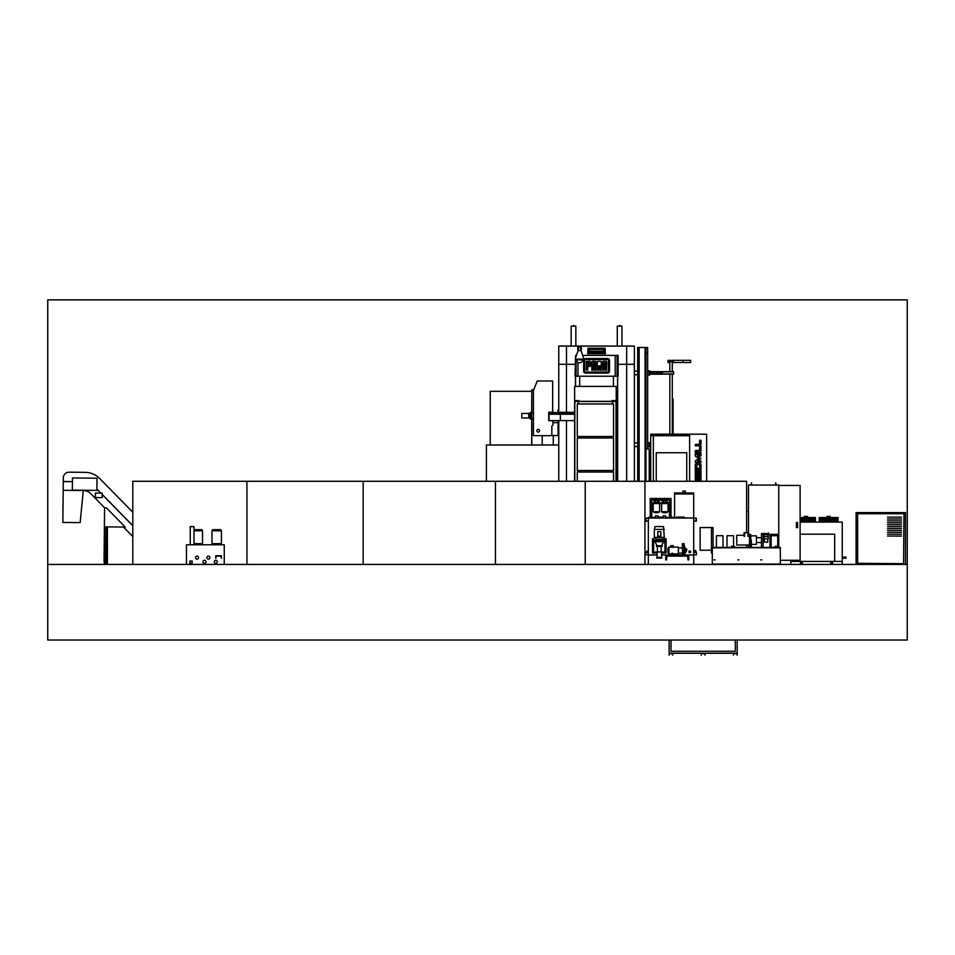 <?xml version="1.0" encoding="UTF-8"?>
<svg xmlns="http://www.w3.org/2000/svg" width="955" height="955" viewBox="0 0 955 955"><rect width="100%" height="100%" fill="white"/><g stroke="black" fill="none" stroke-linecap="round" stroke-linejoin="round"><path stroke-width="1.43" d="M907.25 564.429L907.25 640.029L47.75 640.029L47.75 564.429L907.25 564.429L907.25 299.858L47.75 299.858L47.75 564.429M579.697 386.405L579.697 376.21M575.543 386.405L575.543 376.21M617.575 481.284L617.575 376.21M613.42 386.405L613.42 376.21M558.759 412.297L558.759 346.08L566.482 346.08L558.759 346.02L634.359 346.08L634.359 364.297L626.671 364.297L634.359 364.297L634.359 481.284M566.482 346.02L626.671 346.08L566.482 346.08L566.482 364.297L575.029 364.297L566.458 364.297L566.458 412.297M626.671 481.284L626.671 364.297L618.124 364.297L626.671 364.297L626.671 346.08L634.359 346.08L626.671 346.02M617.085 376.21L618.124 376.21L618.124 355.415L615.187 355.415L615.187 376.21L617.085 376.21L617.085 355.415M615.187 376.21L577.966 376.21L577.966 362.411M575.626 355.415L575.029 376.21L577.966 376.21M583.481 355.415L615.187 355.415M585.582 358.555A1.922 1.922 0 0 0 583.648 360.477L583.648 371.137A1.922 1.922 0 0 0 585.582 373.071L607.571 373.071A1.922 1.922 0 0 0 609.505 371.137L609.505 360.477A1.922 1.922 0 0 0 607.571 358.555L585.582 358.555M576.068 376.21L576.068 359.152M585.582 359.569A0.907 0.907 0 0 0 584.675 360.477L584.675 371.137A0.907 0.907 0 0 0 585.582 372.044L607.571 372.044A0.907 0.907 0 0 0 608.478 371.137L608.478 360.477A0.907 0.907 0 0 0 607.571 359.569L585.582 359.569M602.701 362.184A0.907 0.907 0 0 1 603.608 361.276L605.876 361.276A0.907 0.907 0 0 1 606.783 362.184L606.556 370.349L605.422 370.122L605.422 366.493L604.061 366.493L604.061 370.122L602.701 370.122L602.701 362.184M586.37 370.122L586.37 361.503L589.545 361.276A0.907 0.907 0 0 1 590.453 362.184L590.453 365.586A0.907 0.907 0 0 1 589.545 366.493L587.731 366.493L587.731 370.122L586.37 370.122M591.813 362.184A0.907 0.907 0 0 1 592.721 361.276L594.989 361.276A0.907 0.907 0 0 1 595.896 362.184L595.669 370.349L594.535 370.122L594.535 366.493L593.174 366.493L593.174 370.122L591.813 370.122L591.813 362.184M598.678 361.336L601.34 361.503L601.113 370.349L599.979 370.122L599.979 365.813L598.618 365.813L598.618 370.122L597.257 370.122L597.257 361.503L598.678 361.336M588.865 365.132L589.092 362.864L587.731 362.637L587.731 365.132L588.865 365.132M593.401 362.637L593.174 365.132L594.535 365.132L594.535 362.864L593.401 362.637M604.061 362.864L604.061 365.132L605.422 365.132L605.422 362.864L604.061 362.864M553.279 435.528L553.279 444.994M575.471 386.405L575.471 376.21M566.458 481.284L566.458 420.618M558.759 364.297L566.458 364.297M558.759 481.284L558.759 420.618M617.646 481.284L617.646 376.21M603.703 351.225L604.837 351.225L604.181 349.423L605.136 351.631L605.136 348.241L587.982 348.241L587.982 351.631L588.937 349.423L588.292 351.225L589.426 351.619L603.703 351.225L589.426 351.225M605.136 348.241L605.255 351.679L604.121 351.941L605.136 351.631M587.982 348.241L587.862 351.679L588.996 351.941L587.982 351.631M603.763 351.225L603.118 349.423L588.937 349.423L603.118 349.291M603.703 351.81L589.426 351.81M591.646 351.81L591.646 352.944M601.471 352.944L601.471 351.81M589.354 351.225L589.999 349.291M605.398 352.944L604.109 353.565L605.542 353.732L587.492 353.66L605.625 353.541L605.398 352.944L587.731 352.944L587.492 353.565L589.008 353.66L604.109 353.66L587.647 352.992M601.829 348.312L602.772 348.312M617.276 346.02L617.276 326.144L621.956 326.144L621.956 346.02M571.162 346.02L571.162 326.144L575.853 326.144L575.853 346.02M573.501 325.571L574.134 325.571L573.501 325.571M619.616 325.571L620.249 325.571L619.616 325.571M558.759 444.994L486.417 444.994L486.417 481.284M490.237 444.994L490.237 391.323L531.696 391.323M645.962 353.147L647.657 353.147L647.657 347.477L645.962 347.477L645.962 481.284M647.657 448.957L647.657 353.147M645.962 347.477L637.677 347.477L637.677 481.284M638.25 347.477L638.25 481.284L638.25 347.477M656.24 452.742L656.24 481.284L656.24 452.742L686.74 452.742L656.24 452.742M686.74 481.284L686.74 452.742L686.74 481.284M689.629 481.284L689.629 434.191L706.64 434.191L706.64 481.284M689.629 434.191L650.701 434.191L650.701 481.284M653.351 435.695L653.351 481.284M699.609 446.367L700.97 446.367L700.97 450.736L699.8 451.93L695.3 451.93L695.3 450.569L699.609 450.247L699.609 446.367M695.3 456.108L695.3 454.664L700.97 454.664L700.97 455.917L697.628 455.917L700.97 458.591L697.628 461.062L700.97 461.062L700.97 462.327L695.3 462.327L695.3 460.883L698.678 458.591L695.3 456.108M699.824 470.349L700.97 470.349L700.97 476.808L695.3 476.808L695.3 470.349L696.565 470.349L696.565 475.447L697.616 475.447L697.616 470.779L698.869 470.779L698.869 475.447L699.824 475.447L699.824 470.349M699.824 481.284L699.824 477.488L700.97 477.488L700.97 481.284M695.3 481.284L695.3 477.488L696.565 477.488L696.565 481.284M697.616 481.284L697.616 477.918L698.869 477.918L698.869 481.284M697.616 469.669L697.616 468.416L699.717 468.416L699.717 464.775L696.911 464.524L696.673 469.669L695.3 469.669L695.3 464.381L696.649 463.056L699.633 463.056L700.97 464.381L700.97 469.669L697.616 469.669M695.3 452.563L700.97 452.563L700.97 453.923L695.3 453.923L695.3 452.563M699.609 440.279L700.97 440.279L700.97 444.648L699.8 445.842L695.3 445.842L695.3 444.469L699.609 444.159L699.609 440.279M650.701 435.695L689.629 435.695M645.962 448.957L649.233 448.957L649.233 481.284M557.971 422.671L552.957 422.671M558.078 435.528L551.823 435.528M558.078 423.351L558.078 435.719L558.759 435.719M531.696 412.882L531.816 390.69M531.696 444.994L531.696 418.553M542.201 444.994L542.201 435.659M533.714 389.759L531.816 389.759L531.816 412.882M531.816 418.553L531.816 444.994M549.125 413.229L574.564 413.36M549.125 414.243L574.564 414.112M560.346 420.618L560.346 414.243L549.018 414.243L549.018 420.618L574.564 420.618M574.564 413.229L549.018 412.297L549.018 413.229L560.346 413.229L560.346 414.243L574.564 414.243M560.346 412.297L574.564 412.297M549.232 414.112L549.232 413.36M557.971 412.297L557.971 410.125L558.759 410.125M557.971 420.618L557.971 423.351L558.759 423.351M536.865 430.741A1.361 1.361 0 0 0 538.226 432.102A1.361 1.361 0 0 0 539.587 430.741A1.361 1.361 0 0 0 538.226 429.38A1.361 1.361 0 0 0 536.865 430.741A1.361 1.361 0 0 0 538.226 432.102A1.361 1.361 0 0 0 539.587 430.741A1.361 1.361 0 0 0 538.226 429.38A1.361 1.361 0 0 0 536.865 430.741M533.439 435.659L551.823 435.659L551.823 426.097L552.957 424.963L552.957 420.725L548.743 420.725L548.743 412.19L552.659 412.19L552.659 381.009L537.223 381.009L533.439 390.452L533.439 435.659M533.439 412.882L531.66 412.882M531.66 418.553L533.439 418.553M530.073 417.992L521.8 417.992L521.8 413.455L530.073 413.455M530.073 417.216L528.748 417.216L528.748 414.231L530.073 414.231M531.601 412.512L530.073 412.512L530.073 418.935L531.66 418.935L531.66 412.512L530.395 413.24L531.601 412.775M531.601 418.935L531.601 418.123L530.395 418.123L531.601 418.672L530.395 418.935M530.395 418.195L531.601 418.195M530.395 413.24L530.395 417.705L531.601 418.123M531.601 417.705L531.601 413.742L530.395 413.742M530.395 417.419L531.601 417.419M530.395 414.016L531.601 414.016M530.395 413.324L531.601 413.742M612.621 403.989L612.621 401.53L616.023 401.53L616.023 481.284M616.214 401.53L612.06 401.53L612.06 400.587L616.214 400.587L616.214 481.284M616.214 400.587L616.214 386.405L574.635 386.405L574.635 481.284M574.826 481.284L574.826 401.53L578.229 401.53L578.229 403.989M578.42 470.505L578.42 472.021M612.43 472.021L612.43 470.505M578.42 436.495L578.42 437.999M612.43 437.999L612.43 436.495M616.285 481.284L616.214 472.021M574.635 472.021L574.564 481.284M613.564 481.284L613.564 472.021L577.286 472.021L577.286 481.284M616.214 470.505L616.214 437.999M577.286 437.999L577.286 470.505L613.564 470.505L613.564 437.999L577.286 437.999M574.635 437.999L574.635 470.505M612.06 401.339L578.79 401.339M578.42 401.339L578.42 403.989M612.43 403.989L612.43 401.339M616.214 436.495L616.214 403.989M577.286 403.989L577.286 436.495L613.564 436.495L613.564 403.989L577.286 403.989M574.635 403.989L574.635 436.495M574.635 400.587L578.79 400.587L578.79 401.53L574.635 401.53M132.793 564.429L132.793 481.284L585.224 481.284L585.224 564.429M246.939 481.284L246.939 564.429M106.065 526.874L106.065 564.429M107.402 526.885L107.402 564.429M132.793 511.522L132.077 511.522M746.619 511.522L748.505 511.522M363.163 481.284L363.163 564.429M495.454 481.284L495.454 564.429M585.224 481.284L746.619 481.284L746.619 532.687M746.619 544.983L746.619 547.43M644.935 481.284L644.935 564.429M221.429 530.789L211.974 530.789L211.974 543.646L221.429 543.646L221.429 530.789L220.772 529.655L212.631 529.655L211.974 530.789M194.02 529.655L201.875 529.655L202.532 530.789L194.02 530.789M194.02 543.646L202.532 543.646L202.532 530.789M217.31 561.791A1.516 1.516 0 0 0 215.794 560.275A1.516 1.516 0 0 0 214.278 561.791A1.516 1.516 0 0 0 215.794 563.295A1.516 1.516 0 0 0 217.31 561.791M209.897 557.625A1.516 1.516 0 0 0 208.381 556.12A1.516 1.516 0 0 0 206.877 557.625A1.516 1.516 0 0 0 208.381 559.141A1.516 1.516 0 0 0 209.897 557.625M205.97 561.791A1.516 1.516 0 0 0 204.454 560.275A1.516 1.516 0 0 0 202.949 561.791A1.516 1.516 0 0 0 204.454 563.295A1.516 1.516 0 0 0 205.97 561.791M198.556 557.625A1.516 1.516 0 0 0 197.052 556.12A1.516 1.516 0 0 0 195.536 557.625A1.516 1.516 0 0 0 197.052 559.141A1.516 1.516 0 0 0 198.556 557.625M186.464 564.429L186.464 544.78L224.258 544.78L224.258 564.429M194.02 544.78L194.02 526.635L190.248 526.635L190.248 544.78M192.134 561.027L189.866 561.027L189.866 563.295L192.134 563.295L192.134 561.027M215.794 558.389L216.176 556.12L221.083 556.12L221.465 558.389L221.465 555.738L215.794 555.738L215.794 558.389M815.403 517.526L800.123 517.526L815.403 517.562M804.313 517.526L804.313 516.392L807.596 516.392L807.596 517.526M838.084 517.526L819.187 517.526L838.084 517.562M826.994 517.526L826.994 516.392L830.277 516.392L830.277 517.526M842.238 557.063L845.259 557.063L845.259 558.198L842.238 558.198M846.023 557.063L846.023 558.198L846.023 557.063L845.259 557.063L846.023 557.063M831.662 561.982A0.943 0.943 0 0 0 830.707 562.925A0.943 0.943 0 0 0 831.662 563.868A0.943 0.943 0 0 0 832.605 562.925A0.943 0.943 0 0 0 831.662 561.982M801.424 561.982A0.943 0.943 0 0 0 800.469 562.925A0.943 0.943 0 0 0 801.424 563.868A0.943 0.943 0 0 0 802.367 562.925A0.943 0.943 0 0 0 801.424 561.982M800.123 522.099L842.238 522.099L842.238 564.429M790.836 564.429L790.836 561.409L842.238 561.409M790.836 560.275L790.836 561.409M798.392 560.275L798.392 561.409M834.682 561.409L834.682 534.191L800.123 534.191M780.331 560.275L800.123 560.275L800.123 485.438L778.743 485.438L778.743 547.43L778.743 485.056L748.505 485.056L748.505 532.687M797.58 527.578L796.375 527.578L796.375 522.481L797.58 522.481L797.58 527.578M796.375 522.481L797.556 522.481L797.556 527.578L796.375 527.578M749.257 485.056L751.334 484.865L751.525 482.788L751.525 485.056L749.257 485.056M777.991 484.865L775.723 485.056L775.723 482.788L775.902 484.865L777.991 484.865M748.505 544.983L748.505 547.43M682.885 492.995L682.885 491.109L685.38 491.109L685.38 492.995M674.576 517.371L671.019 517.371L674.576 517.371L674.576 493.938L693.7 493.938L693.7 492.995L674.576 492.995L674.576 493.938L693.7 493.938L693.7 554.986L684.222 554.986M693.7 564.429L693.7 554.986L688.782 554.986L688.782 559.893L687.958 559.893L687.648 555.81L666.865 555.81L666.554 559.893L666.865 556.12L687.648 556.12L687.958 559.893M648.338 564.429L648.338 517.371L650.236 517.371L648.457 517.371M671.663 554.986L661.576 554.986L665.731 554.986L665.731 559.893L666.554 559.893M657.04 554.986L648.338 554.986L657.04 554.986M651.74 517.908L667.354 518.016M670.911 518.016L686.024 518.016M686.024 517.908L691.695 518.016M667.354 517.908L669.133 518.016M648.338 521.155L648.338 518.135L645.699 518.135L645.699 521.155L648.338 521.155M693.7 521.155L693.7 518.135L696.338 518.135L696.338 521.155L693.7 521.155M648.338 552.599L646.726 552.599L646.726 551.095L648.338 551.095M648.338 554.795L645.64 554.795L645.64 552.288L646.726 552.288M661.576 553.088L666.101 553.088L666.101 538.727L664.966 538.727L664.931 541.413L653.638 541.378L653.638 551.954L657.792 552.265L653.327 551.954L653.638 538.727L652.504 538.727L652.504 553.088L657.04 553.088M664.966 538.727L664.966 552.265L661.194 552.265L664.966 551.954L664.966 541.378L653.638 541.378L653.638 538.727M682.467 554.986L672.798 554.986M666.865 556.12L687.648 556.12M688.997 551.847A0.8 0.8 0 0 0 689.808 552.647A0.8 0.8 0 0 0 690.608 551.847A0.8 0.8 0 0 0 689.808 551.047A0.8 0.8 0 0 0 688.997 551.847M690.716 551.847A0.919 0.919 0 0 0 689.808 550.928A0.919 0.919 0 0 0 688.889 551.847A0.919 0.919 0 0 0 689.808 552.766A0.919 0.919 0 0 0 690.716 551.847M693.7 550.593L695.825 550.593L695.825 552.288M693.7 552.288L696.398 552.288L696.398 554.795L693.7 554.795M663.08 517.908L663.08 515.891L665.587 515.891L665.587 517.908M655.512 517.908L655.512 515.891L658.019 515.891L658.019 517.097M656.789 498.51L664.465 498.51M662.436 498.51L662.555 500.026L656.98 500.026L656.98 498.892L655.846 498.892L655.846 500.026L651.74 500.026L651.74 518.016M666.28 500.707L665.408 498.892L664.274 498.892L664.274 500.026L662.555 499.919L662.555 498.51M665.217 498.51L671.019 498.51L671.019 517.908M650.236 518.016L650.236 498.51L656.037 498.51M671.019 517.717L669.503 517.717L669.503 500.026L667.736 500.026L667.843 498.51M651.74 517.371L655.512 517.371L651.74 517.371M662.161 517.371L663.08 517.371L662.161 517.371M665.587 517.371L669.503 517.371L665.587 517.371M693.7 518.016L648.338 518.016M667.843 499.919L666.327 499.919L667.736 500.026M662.555 500.026L663.952 500.026M657.303 500.026L658.699 500.026M653.518 500.026L654.915 500.026M650.236 517.717L651.74 517.717M653.411 498.51L653.411 499.919M653.518 498.51L653.518 499.919M667.736 499.919L667.736 498.51M658.807 498.51L658.807 499.919M658.699 499.919L658.699 498.51M656.276 551.954L662.328 551.954M657.792 551.954L660.812 551.954M661.875 557.398L661.875 558.042L656.73 558.042L656.73 557.398L661.875 557.398M661.576 552.265L661.576 557.398M657.04 552.265L657.04 557.398M661.194 546.403L661.194 551.656M657.41 546.403L657.41 551.656M662.137 545.723L662.137 546.403L656.467 546.403L656.467 545.723L662.137 545.723M657.04 545.723L654.879 541.413M661.576 545.723L663.725 541.64L654.879 541.64M664.286 529.404L654.318 529.404L655.07 526.575L663.534 526.575L664.286 537.367L662.519 540.279M662.519 539.145L656.085 539.145L656.085 540.279M656.085 539.145L654.318 537.367L654.318 529.404M664.286 537.367L654.318 537.367M664.966 540.279L653.638 540.279M657.792 531.589L657.792 536.125L660.812 536.125L660.812 531.589L657.792 531.589M681.333 555.81L682.586 555.321L682.586 553.506L683.876 553.506L683.876 555.321L685.117 555.81M683.876 555.321L682.586 555.321M686.323 549.495L686.323 551.56L686.896 549.495L684.819 547.502L683.983 544.66M686.323 551.56L684.819 553.542L684.819 547.502M683.983 555.321L683.983 545.496L682.467 545.496L682.467 544.66M682.467 555.321L682.467 545.496M668.942 553.924L667.999 552.754L667.999 548.289L668.942 547.12L668.942 553.924L671.663 553.924M673.323 547.311L670.685 547.311L670.685 545.687L673.323 545.687L673.323 547.311M672.798 553.924L678.384 553.924L678.384 547.12L673.323 547.12M672.798 555.81L672.798 553.351L671.663 553.351L671.663 555.81M659.117 502.33L659.117 500.145L662.137 500.145L662.137 502.33M657.35 517.908L657.9 517.097L661.684 517.097L662.233 517.908M661.684 517.097L661.887 517.908M657.697 517.908L661.684 517.431M676.033 517.908L676.582 517.097L684.198 517.097L684.735 517.908M684.198 517.097L684.401 517.908M676.367 517.908L680.354 517.097L680.903 517.908M655.023 512.74L657.804 512.74L653.196 511.749L653.196 503.548M657.804 512.74L659.619 511.749L659.619 503.548M656.037 498.892L656.037 498.14L656.789 498.892M653.148 503.548L660.323 503.548L652.48 503.548L654.223 502.055M654.903 502.975L654.903 500.933L655.942 500.026M655.846 500.026L656.646 500.026A0.752 0.752 0 0 1 656.777 500.086L657.72 500.599L656.885 500.026M664.465 498.892L664.465 498.14L665.217 498.892M668.751 503.548L660.908 503.548L662.651 502.055M661.624 503.548L661.624 511.749L663.594 512.763L668.058 511.749L668.094 502.975L661.576 503.548M663.331 502.975L663.331 500.933L664.37 500.026M664.274 500.026L665.074 500.026A0.752 0.752 0 0 1 665.205 500.086L666.16 500.599L665.313 500.026M663.45 512.74L666.232 512.74M657.852 500.707L657.852 500.026M657.852 502.115L658.604 502.402L657.852 502.115L658.604 502.402L657.852 502.115L658.604 502.402L657.852 502.115L658.604 502.402L658.604 500.026M659.666 503.548L660.323 503.548M654.975 502.115L654.223 502.402L654.975 502.115L654.223 502.402L654.975 502.115L654.223 502.402L654.223 500.026M654.975 500.707L654.975 500.026M657.482 501.65A1.074 1.074 0 0 1 656.407 502.724A1.074 1.074 0 0 1 655.333 501.65A1.074 1.074 0 0 1 656.407 500.575A1.074 1.074 0 0 1 657.482 501.65M657.72 500.599L657.923 502.975M655.094 500.599L656.049 500.086A0.752 0.752 0 0 1 656.18 500.026M662.651 500.026L662.651 502.402L663.403 502.115M663.403 500.707L663.403 500.026M665.91 501.65A1.074 1.074 0 0 1 664.835 502.724A1.074 1.074 0 0 1 663.761 501.65A1.074 1.074 0 0 1 664.835 500.575A1.074 1.074 0 0 1 665.91 501.65M666.16 500.599L666.351 502.975M663.522 500.599L664.477 500.086A0.752 0.752 0 0 1 664.608 500.026M666.28 502.115L667.032 502.402L666.28 502.115L667.032 502.402L666.28 502.115L667.032 502.402L666.28 502.115L667.032 502.402L667.032 500.026M682.288 544.66L682.288 543.717L684.174 543.717L684.174 544.66L682.288 544.66M856.11 564.429L856.11 512.608L905.471 512.608L905.471 564.429M901.508 519.043L887.517 519.043L901.508 519.043M901.508 517.144L887.517 517.144L901.508 517.144M901.508 520.929L887.517 520.929L901.508 520.929M901.508 522.815L887.517 522.815L901.508 522.815M901.508 524.713L887.517 524.713L901.508 524.713M901.508 526.599L887.517 526.599L901.508 526.599M901.508 528.485L887.517 528.485L901.508 528.485M901.508 530.383L887.517 530.383L901.508 530.383M901.508 532.269L887.517 532.269L901.508 532.269M901.508 534.155L887.517 534.155L901.508 534.155M901.508 536.042L887.517 536.042L901.508 536.042M857.626 513.742L903.967 513.742L903.585 563.677L857.626 563.295L857.626 513.742M649.722 446.021L650.701 446.021M649.722 445.639L650.701 445.639M649.722 443.753L650.701 443.753M650.701 443.371L649.722 443.371M649.424 442.619L649.424 447.155L649.042 442.619M649.722 442.989L649.722 446.391M673.012 399.166L672.308 398.331M672.308 398.736L672.809 399.345M672.451 361.67L672.451 360.536L673.442 360.536L673.442 361.67L668.715 361.67L668.715 360.536L669.694 360.536L669.694 361.67M672.451 360.536L669.694 360.536M672.63 399.118L672.63 434.191M673.084 399.656L673.084 434.191M662.293 374.109L673.633 374.109L673.633 371.65L662.293 371.65L673.633 371.65M649.722 371.746L662.293 371.746L649.722 371.555M662.293 371.746L662.293 373.644L649.722 373.644M649.722 373.823L662.293 373.644M662.293 373.823L649.722 374.014M662.293 374.205L649.722 374.205L662.293 374.014M649.722 371.937L662.293 371.937M649.424 370.803L649.424 375.339L649.042 370.803M649.722 371.173L649.722 374.575M662.293 371.65L669.849 371.65L662.293 371.65M669.849 362.518L667.999 362.518L667.999 360.333L669.849 360.536M669.849 361.67L669.849 371.65M669.849 374.109L669.849 434.191M669.849 360.333L672.308 360.536M672.308 361.67L672.308 371.65M672.308 374.109L672.308 434.191M683.112 362.518L690.68 362.518L690.68 360.333L683.112 360.333L683.112 362.518L672.308 362.518M672.308 360.333L683.112 360.333M578.038 350.581L581.058 350.581L583.875 359.152L575.22 359.152L578.038 350.581L581.058 350.581M578.42 350.581L578.42 347.107L580.688 347.107L580.688 350.581M580.688 349.649L581.44 349.458L581.249 346.82L577.847 346.82L577.668 349.458L578.42 349.649M72.425 481.595L63.269 481.499L72.413 481.666L63.269 481.583L63.185 490.309L83.288 490.512A10.672 10.672 0 0 1 90.809 493.711L104.764 507.965M123.482 527.041L132.793 536.543M132.793 525.751L102.185 494.523L132.793 525.751M100.776 493.09L96.909 489.139L100.776 493.09M80.16 522.612L83.288 490.512L63.185 490.309L62.863 522.433L80.16 522.612M132.793 512.25L99.821 478.622A20.903 20.903 0 0 0 85.102 472.343L69.106 472.188A5.742 5.742 0 0 0 63.305 477.87L63.269 481.499M132.793 525.644L102.185 494.415M100.884 493.09L96.909 489.032M106.53 507.976L104.584 507.953L104.393 526.85L125.236 527.065L106.53 507.976M105.91 526.874L105.575 559.905L104.071 559.893L104.393 526.85M105.575 559.905L105.563 561.421L104.047 561.397L104.071 559.893M105.348 564.059L105.372 561.421M104.214 564.047L104.238 561.409L104.214 564.047M104.704 564.429L105.91 564.429M72.401 483.218L72.365 487.002M72.461 477.966L72.329 490.142L96.897 490.381L97.016 478.216L72.461 477.966M95.405 493.031L95.357 497.567L102.161 497.639L102.197 493.102L95.405 493.031M733.38 653.256L737.165 653.256L737.165 655.142L736.783 653.638L733.762 653.638L733.38 655.142L733.38 653.256M701.257 653.256L705.041 653.256L705.041 655.142L704.659 653.638L701.639 653.638L701.257 655.142L701.257 653.256M672.535 653.638L672.535 655.142L672.905 653.256L669.133 653.256L669.133 655.142L669.503 653.638L672.535 653.638M669.133 640.029L669.133 653.136L737.165 653.256L669.133 653.256L737.165 653.136L737.165 640.029M671.019 640.029L671.019 651.25L735.278 651.25L735.278 640.029M715.128 559.893L713.994 559.893L715.128 559.893M738.943 559.893L737.809 559.893L738.943 559.893M761.803 559.893L760.669 559.893L761.803 559.893M715.928 547.43L723.484 547.43M716.417 547.346L716.417 535.707L722.995 535.707L722.995 547.346M777.382 535.707L777.382 534.346L769.969 534.346L769.969 547.346M751.37 547.43L751.37 540.124L750.773 545.842L749.484 545.842L749.484 534.418L750.773 534.418L750.773 547.43M749.484 544.983L736.747 544.983L736.747 535.278L744.041 535.278M748.541 536.316L748.541 532.687L744.041 532.687L744.041 536.316M750.773 535.874L756.408 535.874L756.408 544.386L751.37 544.386M761.469 542.547L756.408 542.547M761.469 537.713L756.408 537.713M731.423 547.43L731.423 546.296L734.443 546.296L734.443 547.43M775.185 547.43L775.185 546.296L778.218 546.296L778.218 547.43M712.299 564.429L712.299 547.884L780.331 547.43L712.299 547.43L780.331 547.884L780.331 564.429M763.057 533.821L761.469 533.439L761.469 547.43M768.274 533.821L763.057 533.439L763.057 547.43M726.504 547.43L731.423 547.346M726.994 547.346L726.994 535.707L733.571 535.707L733.571 546.296M768.954 547.43L775.185 547.346M771.139 547.346L771.139 535.707L777.716 535.707L777.716 546.296M766.065 538.883L768.19 538.883L768.19 533.821L763.928 533.821L763.928 538.883L766.065 538.883M767.76 538.883L767.76 542.058L764.358 542.058L764.358 538.883M711.463 550.259L700.122 550.259L700.122 527.578L711.463 527.578L711.463 553.088L712.299 553.088M713.051 547.43L713.051 527.578L711.463 527.578M767.593 533.439L768.727 533.105L768.19 535.671M767.82 534.693L767.82 536.65L764.227 536.65L764.227 534.693L767.82 534.693M637.677 371.173L637.677 374.575M649.042 370.994L647.657 370.994L649.042 370.994M634.359 371.173L637.677 370.994M634.359 374.766L637.057 374.766L634.359 374.766M647.657 374.766L649.042 374.766L647.657 374.766M637.677 374.766L634.359 374.575M637.677 442.989L637.677 446.391M649.042 442.798L647.657 442.798L649.042 442.798M634.359 442.989L637.677 442.798M634.359 446.582L637.057 446.582L634.359 446.582M647.657 446.582L649.042 446.582L647.657 446.582M637.677 446.582L634.359 446.391M587.576 353.732L589.008 353.732M604.109 353.732L605.542 353.732M604.109 352.944L589.008 352.944M639.158 347.477L639.158 481.284M645.055 347.477L645.055 481.284M612.621 436.495L612.621 437.999M612.621 470.505L612.621 472.021M578.229 436.495L578.229 437.999M578.229 470.505L578.229 472.021M612.43 401.53L578.42 401.53M645.998 521.155L645.998 518.135M696.04 521.155L696.04 518.135M653.196 511.749L659.619 511.749M653.435 512.107L659.392 512.107M661.624 511.749L668.058 511.749M661.863 512.107L667.82 512.107M650.701 445.83L649.722 445.83M649.722 443.932L650.701 443.932M650.701 445.46L649.722 445.46M649.722 443.562L650.701 443.562M662.293 371.841L673.633 371.841M673.633 373.918L662.293 373.918M649.722 372.116L662.293 372.116M582.574 359.844A3.02 3.02 0 0 1 579.554 362.864A3.02 3.02 0 0 1 576.534 359.844L582.574 359.844L582.574 359.152M744.614 532.687L744.614 536.316M747.98 532.687L747.98 536.316M712.299 564.059L780.331 564.059M647.657 374.575L649.042 374.575M649.042 371.173L647.657 371.173M647.657 446.391L649.042 446.391M649.042 442.989L647.657 442.989M220.486 543.646L220.486 544.78M201.589 543.646L201.589 544.78M212.917 543.646L212.917 544.78M815.403 521.717L800.123 521.717L815.403 521.717M815.403 521.155L800.123 521.155L815.403 521.155M815.403 521.537L805.781 521.537M815.403 520.582L800.123 520.582L815.403 520.582M815.403 520.964L805.781 520.964M815.403 520.021L800.123 520.021L815.403 520.021M800.123 520.403L815.403 520.403L800.123 520.403M815.403 519.46L800.123 519.46L815.403 519.46M815.403 519.83L805.781 519.83M838.084 519.46L819.187 519.46L838.084 519.46M838.084 519.83L828.343 519.83M838.084 520.021L819.187 520.021L838.084 520.021M838.084 520.403L828.343 520.403M838.084 520.582L819.187 520.582M838.084 521.155L819.187 521.155L838.084 521.155M838.084 521.717L819.187 521.717M815.403 518.887L800.123 518.887L815.403 518.887M800.123 519.269L815.403 519.269L800.123 519.269M815.403 518.326L800.123 518.326L815.403 518.326M815.403 518.696L805.781 518.696M815.403 517.753L800.123 517.753L815.403 517.753M800.123 518.135L815.403 518.135L800.123 518.135M838.084 517.753L819.187 517.753M838.084 518.135L828.343 518.135M838.084 518.326L819.187 518.326M838.084 518.696L828.343 518.696M828.916 518.887L819.187 518.887M838.084 519.269L828.343 519.269M845.259 558.198L846.023 558.198M682.467 547.884L678.384 547.884M670.685 547.12L668.942 547.12M682.467 553.172L678.384 553.172M684.819 553.542L684.078 555.321M680.867 517.431L684.198 517.431M658.604 502.055L660.323 502.975M667.032 502.055L668.751 502.975M576.534 359.844L576.534 359.152M748.541 535.278L749.484 535.278"/></g></svg>
